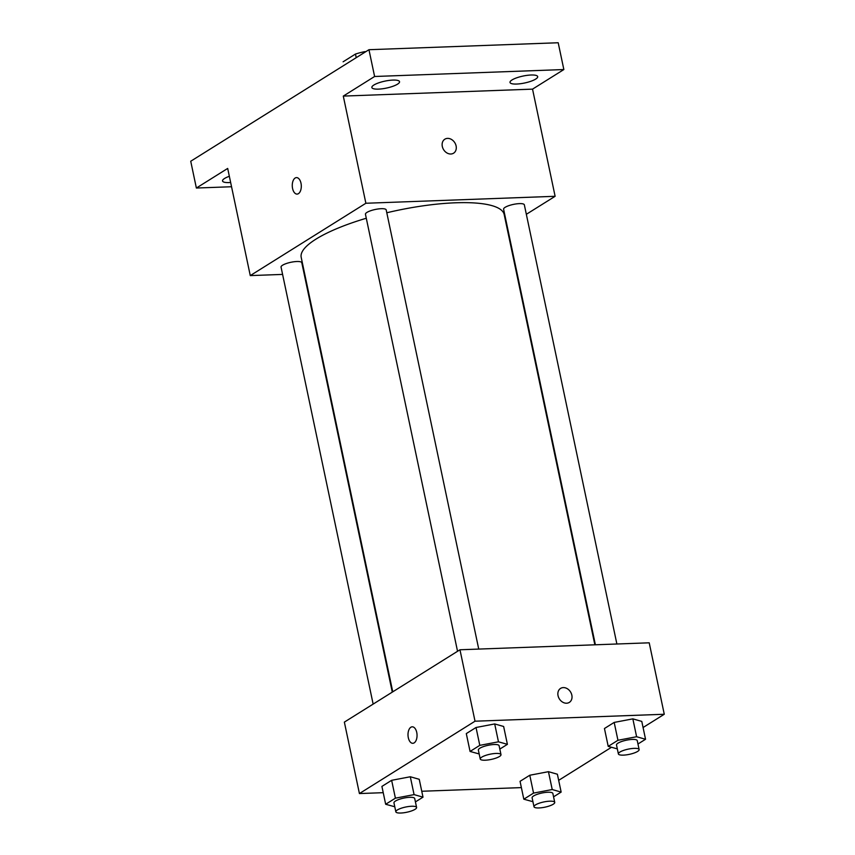 <?xml version="1.0" encoding="UTF-8"?>
<svg xmlns="http://www.w3.org/2000/svg" width="855" height="855" viewBox="0 0 855 855"><rect width="100%" height="100%" fill="white"/><g stroke="black" fill="none" stroke-linecap="round" stroke-linejoin="round"><path stroke-width="1.28" d="M343.112 61.795L355.466 54.057A22.401 5.632 168.1 0 1 364.572 51.685L365.865 51.642M356.225 57.67L355.466 54.057M364.722 52.358L364.572 51.685M231.545 186.743L196.372 188.036L190.729 161.242L368.954 49.708L558.197 42.75L563.851 69.544L532.537 89.134L343.293 96.091L374.608 76.49L368.954 49.708M196.372 188.036L227.687 168.435L250.269 275.599L365.876 203.255L343.293 96.091M300.992 183.205A8.251 4.521 87.9 0 1 297.08 194.096A8.251 4.521 87.9 0 1 292.271 186.016A8.251 4.521 87.9 0 1 296.482 177.605A8.251 4.521 87.9 0 1 300.992 183.205M373.87 85.03A14.14 3.559 -11.9 0 1 389.1 80.413A14.14 3.559 -11.9 0 1 399.541 81.685A14.14 3.559 -11.9 0 1 397.532 84.164A14.14 3.559 -11.9 0 1 382.303 88.792A14.14 3.559 -11.9 0 1 371.861 87.52A14.14 3.559 -11.9 0 1 373.87 85.03M512.017 79.953A14.14 3.559 -11.9 0 1 527.246 75.336A14.14 3.559 -11.9 0 1 537.688 76.608A14.14 3.559 -11.9 0 1 535.679 79.088A14.14 3.559 -11.9 0 1 520.449 83.715A14.14 3.559 -11.9 0 1 510.008 82.443A14.14 3.559 -11.9 0 1 512.017 79.953M374.608 76.49L563.851 69.544M365.876 203.255L555.119 196.297L532.537 89.134M555.119 196.297L526.338 214.306M230.647 182.489A14.14 3.559 -11.9 0 1 222.535 180.971A14.14 3.559 -11.9 0 1 224.544 178.481A14.14 3.559 -11.9 0 1 229.343 176.301M594.856 644.809L504.194 214.562A103.722 26.099 168.1 0 0 455.683 202.785A103.722 26.099 168.1 0 0 386.791 212.767M366.282 218.249A103.722 26.099 168.1 0 0 301.195 257.334L392.755 691.823M304.626 273.6L304.091 273.621M282.599 274.412L250.269 275.599M478.736 649.073L386.193 209.892A10.602 2.672 168.1 0 0 381.234 208.695A10.602 2.672 168.1 0 0 370.493 210.79A10.602 2.672 168.1 0 0 365.448 214.263L457.543 651.286M392.285 692.123L301.794 262.709A10.602 2.672 168.1 0 0 296.835 261.512A10.602 2.672 168.1 0 0 286.104 263.607A10.602 2.672 168.1 0 0 281.049 267.081L373.143 704.103M595.39 644.788L503.595 209.186A10.602 2.672 -11.9 0 1 513.417 204.398A10.602 2.672 -11.9 0 1 524.339 204.815L616.883 643.997M450.852 154.007A8.251 6.584 -122 0 1 442.815 148.107A8.251 6.584 -122 0 1 444.824 139.205A8.251 6.584 -122 0 1 454.785 142.7A8.251 6.584 -122 0 1 453.588 153.184A8.251 6.584 -122 0 1 450.852 154.007M444.824 139.205A8.251 6.584 -122 0 1 454.785 142.7A8.251 6.584 -122 0 1 453.577 153.195M297.091 194.096A8.251 4.521 87.9 0 1 292.271 186.016A8.251 4.521 87.9 0 1 296.482 177.605M383.232 792.681L359.421 793.558L344.362 722.112L459.969 649.768L649.212 642.81L664.271 714.256L643.067 727.52M359.421 793.558L475.027 721.203L459.969 649.768M416.738 732.414A8.251 4.521 87.9 0 1 412.815 743.305A8.251 4.521 87.9 0 1 408.006 735.225A8.251 4.521 87.9 0 1 412.217 726.814A8.251 4.521 87.9 0 1 416.738 732.414M520.054 781.32L529.79 775.239L548.45 771.68L557.385 774.224L548.45 771.68L529.79 775.239L520.054 781.32L523.816 799.19L533.552 793.098L552.223 789.539L561.147 792.083L553.57 796.828M466.296 733.59L476.032 727.498L494.703 723.939L503.638 726.483L494.703 723.939L476.032 727.498L466.296 733.59L470.068 751.449L479.794 745.357L498.465 741.809L507.4 744.342L499.812 749.087M521.379 787.605L421.761 791.26M611.464 747.291L558.678 780.337M475.027 721.203L664.271 714.256M381.907 786.408L391.643 780.316L410.304 776.757L419.239 779.3L410.304 776.757L391.643 780.316L381.907 786.408L385.669 804.266L395.405 798.175L414.077 794.616L423.001 797.159L415.423 801.905M604.453 728.513L614.179 722.422L632.85 718.863L641.784 721.406L632.85 718.863L614.179 722.422L604.453 728.513L608.215 746.372L617.951 740.28L636.612 736.732L645.546 739.265L637.958 744.01M566.587 703.216A8.251 6.584 -122 0 1 558.55 697.317A8.251 6.584 -122 0 1 560.57 688.414A8.251 6.584 -122 0 1 570.52 691.909A8.251 6.584 -122 0 1 569.323 702.393A8.251 6.584 -122 0 1 566.587 703.216M560.559 688.414A8.251 6.584 -122 0 1 570.52 691.909A8.251 6.584 -122 0 1 569.323 702.404M412.826 743.305A8.251 4.521 87.9 0 1 408.006 735.225A8.251 4.521 87.9 0 1 412.217 726.814M617.321 748.873L608.215 746.372M639.134 749.568L637.253 740.633A10.602 2.672 168.1 0 0 632.294 739.425A10.602 2.672 168.1 0 0 621.564 741.531A10.602 2.672 168.1 0 0 616.508 745.004L618.389 753.939A10.602 2.672 168.1 0 0 629.312 754.356A10.602 2.672 168.1 0 0 639.134 749.568A10.602 2.672 168.1 0 0 634.175 748.36A10.602 2.672 168.1 0 0 623.445 750.455A10.602 2.672 168.1 0 0 618.389 753.939M617.951 740.28L614.179 722.422M636.612 736.732L632.85 718.863M645.546 739.265L641.784 721.406M532.932 801.691L523.816 799.19M554.735 802.375L552.854 793.451A10.602 2.672 168.1 0 0 547.895 792.243A10.602 2.672 168.1 0 0 537.164 794.338A10.602 2.672 168.1 0 0 532.109 797.822L534.001 806.746A10.602 2.672 168.1 0 0 544.913 807.173A10.602 2.672 168.1 0 0 554.735 802.375A10.602 2.672 168.1 0 0 549.786 801.178A10.602 2.672 168.1 0 0 539.045 803.273A10.602 2.672 168.1 0 0 534.001 806.746M533.552 793.098L529.79 775.239M552.223 789.539L548.45 771.68M561.147 792.083L557.385 774.224M479.174 753.95L470.068 751.449M500.987 754.644L499.106 745.71A10.602 2.672 168.1 0 0 494.147 744.513A10.602 2.672 168.1 0 0 483.406 746.607A10.602 2.672 168.1 0 0 478.362 750.081L480.243 759.016A10.602 2.672 168.1 0 0 491.165 759.432A10.602 2.672 168.1 0 0 500.987 754.644A10.602 2.672 168.1 0 0 496.028 753.437A10.602 2.672 168.1 0 0 485.298 755.531A10.602 2.672 168.1 0 0 480.243 759.016M479.794 745.357L476.032 727.498M498.465 741.809L494.703 723.939M507.4 744.342L503.638 726.483M394.786 806.767L385.669 804.266M416.588 807.451L414.707 798.527A10.602 2.672 168.1 0 0 409.748 797.32A10.602 2.672 168.1 0 0 399.018 799.414A10.602 2.672 168.1 0 0 393.963 802.898L395.844 811.823A10.602 2.672 168.1 0 0 406.766 812.25A10.602 2.672 168.1 0 0 416.588 807.451A10.602 2.672 168.1 0 0 411.629 806.254A10.602 2.672 168.1 0 0 400.899 808.349A10.602 2.672 168.1 0 0 395.844 811.823M395.405 798.175L391.643 780.316M414.077 794.616L410.304 776.757M423.001 797.159L419.239 779.3"/></g></svg>
